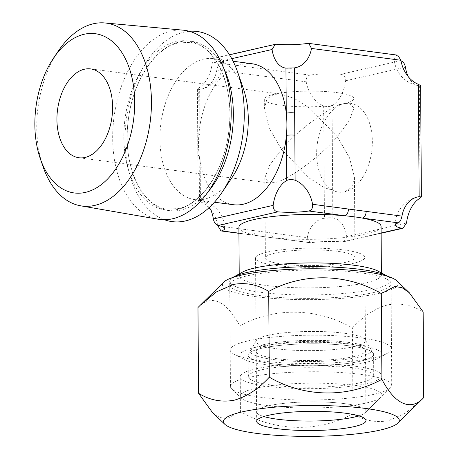 <?xml version="1.0" encoding="UTF-8"?>
<svg xmlns="http://www.w3.org/2000/svg" width="459" height="459" viewBox="0 0 459 459"><rect width="100%" height="100%" fill="white"/><g stroke="black" fill="none" stroke-linecap="round" stroke-linejoin="round"><path stroke-width="0.34" stroke-dasharray="2.29 1.72" d="M353.665 356.62A54.661 9.587 -0.4 0 1 292.888 360.126A54.661 9.587 -0.4 0 1 256.185 351.336A54.661 9.587 -0.4 0 1 268.027 345.283A54.661 9.587 -0.4 0 1 328.805 341.777A54.661 9.587 -0.4 0 1 365.507 350.573A54.661 9.587 -0.4 0 1 353.665 356.62M256.673 421.328L256.61 411.838A54.661 9.587 -0.4 0 0 257.493 413.542A54.661 9.587 -0.4 0 0 263.805 416.537A54.661 9.587 -0.4 0 1 257.493 413.542A54.661 9.587 -0.4 0 1 256.61 411.838A54.661 9.587 -0.4 0 1 268.452 405.79A54.661 9.587 -0.4 0 1 329.229 402.285A54.661 9.587 -0.4 0 1 365.926 411.075A54.661 9.587 -0.4 0 1 365.066 412.79A54.661 9.587 -0.4 0 1 358.795 415.871A54.661 9.587 -0.4 0 0 365.066 412.79L380.827 397.305A70.789 12.416 -0.4 0 1 366.609 402.922A70.789 12.416 -0.4 0 1 293.972 407.741A70.789 12.416 -0.4 0 1 241.52 398.28A70.789 12.416 -0.4 0 1 240.373 396.077A70.789 12.416 -0.4 0 1 255.709 388.239A70.789 12.416 -0.4 0 1 334.416 383.701A70.789 12.416 -0.4 0 1 381.945 395.09A70.789 12.416 -0.4 0 1 380.827 397.305M255.571 368.904A70.789 12.416 -0.4 0 1 334.278 364.366A70.789 12.416 -0.4 0 1 381.808 375.755A70.789 12.416 -0.4 0 1 366.477 383.586A70.789 12.416 -0.4 0 1 287.77 388.13A70.789 12.416 -0.4 0 1 240.235 376.741A70.789 12.416 -0.4 0 1 255.571 368.904M261.888 369.742A62.722 10.999 -0.4 0 1 331.627 365.72A62.722 10.999 -0.4 0 1 373.746 375.806A62.722 10.999 -0.4 0 1 360.16 382.749A62.722 10.999 -0.4 0 1 290.415 386.776A62.722 10.999 -0.4 0 1 248.302 376.684A62.722 10.999 -0.4 0 1 261.888 369.742M261.739 348.278A62.722 10.999 -0.4 0 1 328.403 344.107A62.722 10.999 -0.4 0 1 373.253 353.218A62.722 10.999 -0.4 0 1 373.597 354.348A62.722 10.999 -0.4 0 1 360.011 361.29A62.722 10.999 -0.4 0 1 290.266 365.312A62.722 10.999 -0.4 0 1 248.153 355.22A62.722 10.999 -0.4 0 1 248.474 354.09A62.722 10.999 -0.4 0 1 261.739 348.278A62.722 10.999 179.6 0 0 248.474 354.09A62.722 10.999 179.6 0 0 287.242 365.135A62.722 10.999 179.6 0 0 360.011 361.29A62.722 10.999 179.6 0 0 373.253 353.218A62.722 10.999 179.6 0 0 328.403 344.107A62.722 10.999 179.6 0 0 261.739 348.278M263.472 344.68A60.479 10.603 -0.4 0 1 327.749 340.653A60.479 10.603 -0.4 0 1 370.992 349.442A60.479 10.603 -0.4 0 1 358.221 357.222A60.479 10.603 -0.4 0 1 288.063 360.929A60.479 10.603 -0.4 0 1 250.683 350.28A60.479 10.603 -0.4 0 1 263.472 344.68M396.88 280.862A87.927 15.417 -0.4 0 1 379.26 293.33A87.927 15.417 -0.4 0 1 274.184 298.505A87.927 15.417 -0.4 0 1 223.843 282.067M197.972 307.536C211.662 294.007 225.61 300.1 239.816 325.815C273.925 307.065 317.364 307.576 352.403 327.978C363.408 316.056 375.164 308.368 387.666 304.908C400.185 302.67 412.01 304.988 423.146 311.862M421.287 400.087L405.331 413.226L388.475 420.691C375.961 422.934 364.136 420.616 353 413.737L352.403 327.978M374.263 394.241A80.646 14.143 -0.4 0 1 291.511 399.726A80.646 14.143 -0.4 0 1 231.755 388.951A80.646 14.143 -0.4 0 1 230.447 386.438A80.646 14.143 -0.4 0 1 247.917 377.51A80.646 14.143 -0.4 0 1 337.583 372.341A80.646 14.143 -0.4 0 1 391.734 385.313A80.646 14.143 -0.4 0 1 390.466 387.838A80.646 14.143 -0.4 0 1 374.263 394.241M256.185 351.336L256.61 411.838A54.661 9.587 -0.4 0 1 268.452 405.79A54.661 9.587 -0.4 0 1 329.229 402.285A54.661 9.587 -0.4 0 1 365.926 411.075A54.661 9.587 -0.4 0 1 365.066 412.79L390.466 387.838M373.557 292.572A80.646 14.143 -0.4 0 1 283.886 297.748A80.646 14.143 -0.4 0 1 229.735 284.775A80.646 14.143 -0.4 0 1 247.206 275.848A80.646 14.143 -0.4 0 1 336.877 270.672A80.646 14.143 -0.4 0 1 391.028 283.645A80.646 14.143 -0.4 0 1 373.557 292.572M353 413.737C318.89 432.487 275.452 431.976 240.413 411.574L239.816 325.815M240.413 411.574L226.901 418.683L219.637 417.461L212.385 412.4M281.545 149.404L269.29 128.422L264.35 108.858L266.983 98.84L273.989 94.307L281.051 94.118L294.225 98.404L309.699 108.169L337.245 136.719C321.277 155.957 286.829 181.15 274.608 182.527L269.295 182.946L264.832 177.897L269.548 165.338L281.545 149.404L309.091 177.96L324.565 187.725L337.738 192.011L344.801 191.816L351.806 187.283L354.44 177.272L349.5 157.701L337.245 136.719L349.242 120.792L353.958 108.232L349.5 103.177L344.187 103.602A44.804 7.855 179.6 0 0 353.889 98.639A44.804 7.855 179.6 0 0 323.807 91.433A44.804 7.855 179.6 0 0 273.989 94.307A44.804 7.855 179.6 0 0 264.286 99.264A44.804 7.855 179.6 0 0 294.368 106.477A44.804 7.855 179.6 0 0 344.187 103.602C331.96 104.973 297.512 130.167 281.545 149.404M158.028 219.207A95.38 58.454 97.5 0 1 113.046 126.644A95.38 58.454 97.5 0 1 171.299 30.965A95.38 58.454 97.5 0 1 183.055 30.151M189.372 31.31A95.891 58.769 -82.5 0 0 184.019 32.147A95.891 58.769 -82.5 0 0 125.915 123.115A95.891 58.769 -82.5 0 0 164.425 219.735M231.715 178.046A71.093 43.571 97.5 0 1 204.594 199.114A71.093 43.571 97.5 0 1 194.771 199.602A71.093 43.571 97.5 0 1 160.134 131.308A71.093 43.571 97.5 0 1 203.612 59.131A71.093 43.571 97.5 0 1 213.435 58.643A71.093 43.571 97.5 0 1 243.494 89.069M233.379 204.714A71.093 43.571 97.5 0 1 199.16 155.285A71.093 43.571 97.5 0 1 199.005 133.058A71.093 43.571 97.5 0 1 242.22 64.243A71.093 43.571 97.5 0 1 252.043 63.755M267.958 335.368A54.661 9.587 179.6 0 0 256.403 340.429A54.661 9.587 179.6 0 0 256.116 341.416A54.661 9.587 179.6 0 0 292.819 350.211A54.661 9.587 179.6 0 0 353.596 346.706A54.661 9.587 179.6 0 0 365.439 340.653A54.661 9.587 179.6 0 0 365.14 339.671A54.661 9.587 179.6 0 0 326.051 331.725A54.661 9.587 179.6 0 0 267.958 335.368M267.379 252.077A54.661 9.587 179.6 0 0 255.537 258.124A54.661 9.587 179.6 0 0 292.24 266.92A54.661 9.587 179.6 0 0 353.017 263.414A54.661 9.587 179.6 0 0 364.853 257.361A54.661 9.587 179.6 0 0 328.151 248.571A54.661 9.587 179.6 0 0 267.379 252.077M377.918 271.068A71.093 12.468 -0.4 0 1 381.412 274.889A71.093 12.468 -0.4 0 1 366.012 282.761A71.093 12.468 -0.4 0 1 286.961 287.323A71.093 12.468 -0.4 0 1 239.225 275.882A71.093 12.468 -0.4 0 1 242.668 272.015M307.3 237.687L310.037 242.736L311.053 242.725A28.688 5.032 -0.4 0 1 342.087 241.887L343.556 241.79L346.723 236.626A28.688 17.585 -82.5 0 0 333.091 218.036A28.688 28.688 0 0 0 322.952 218.507A28.688 22.107 -102.8 0 0 307.3 237.687L271.441 232.942A5.973 3.661 -82.5 0 0 274.373 238.02A5.973 3.661 -82.5 0 0 275.193 237.98A71.093 12.468 179.6 0 0 365.674 234.239A71.093 12.468 179.6 0 0 381.073 226.373M387.907 276.41A80.646 14.143 -0.4 0 1 391.005 280.254A80.646 14.143 -0.4 0 1 373.534 289.181A80.646 14.143 -0.4 0 1 283.863 294.357A80.646 14.143 -0.4 0 1 229.712 281.378A80.646 14.143 -0.4 0 1 232.753 277.494M247.659 340.991A80.646 14.143 -0.4 0 1 337.331 335.816A80.646 14.143 -0.4 0 1 391.481 348.794A80.646 14.143 -0.4 0 1 387.58 353.183A80.646 14.143 -0.4 0 1 374.01 357.716A80.646 14.143 -0.4 0 1 296.56 363.373A80.646 14.143 -0.4 0 1 234.153 354.256A80.646 14.143 -0.4 0 1 230.188 349.919A80.646 14.143 -0.4 0 1 247.659 340.991M255.181 347.411A71.093 12.468 -0.4 0 1 344.428 343.567A71.093 12.468 -0.4 0 1 378.526 358.158A71.093 12.468 -0.4 0 1 366.563 362.157A71.093 12.468 -0.4 0 1 298.293 367.143A71.093 12.468 -0.4 0 1 243.276 359.104A71.093 12.468 -0.4 0 1 255.181 347.411M275.096 253.098A44.804 7.855 179.6 0 0 265.394 258.056A44.804 7.855 179.6 0 0 295.476 265.268A44.804 7.855 179.6 0 0 345.294 262.393A44.804 7.855 179.6 0 0 354.996 257.43A44.804 7.855 179.6 0 0 324.915 250.224A44.804 7.855 179.6 0 0 275.096 253.098M209.017 207.738A28.688 22.107 -102.8 0 0 200.44 201.817L198.179 200.514L199.476 200.353A28.688 17.585 97.5 0 1 199.722 200.382A28.688 17.585 97.5 0 1 209.39 207.399M238.887 227.366A71.093 12.468 179.6 0 0 257.51 235.639A71.093 12.468 179.6 0 0 275.193 237.98L311.053 242.725M397.769 55.172L397.144 55.235A28.688 5.032 179.6 0 0 394.149 57.501A28.688 5.032 179.6 0 0 400.713 60.651L340.917 74.278A28.688 5.032 179.6 0 0 309.888 75.11C307.1 75.901 305.872 78.145 306.216 81.84A28.688 22.107 -102.8 0 0 323.67 105.874C326.728 106.878 329.528 106.804 332.058 105.65A28.688 17.585 -82.5 0 0 345.638 80.778C345.765 77.078 344.187 74.909 340.917 74.278M201.157 89.184A28.688 22.107 -102.8 0 0 216.809 70.003C217.543 66.463 218.765 64.22 220.481 63.279A28.688 5.032 179.6 0 0 223.476 61.013A28.688 5.032 179.6 0 0 216.906 57.857L215.805 57.874L212.265 63.118A28.688 17.585 97.5 0 1 198.69 87.99L197.399 89.155L199.659 89.459A28.688 22.107 -102.8 0 0 201.157 89.184A28.688 28.688 0 0 0 223.476 61.013M333.091 218.036A28.688 17.585 -82.5 0 0 332.844 218.008L324.45 218.237A28.688 22.107 -102.8 0 0 322.952 218.507M408.292 76.728A28.688 17.585 -82.5 0 0 419.073 85.741A28.688 17.585 -82.5 0 0 419.314 85.77L420.61 85.615M210.497 209.396A28.688 22.107 -102.8 0 1 217.813 225.403M199.476 200.353L199.16 155.285A5.973 1.05 179.6 0 0 197.863 155.951A5.973 1.05 179.6 0 0 200.124 156.754L199.659 89.459M271.441 232.942L253.752 230.602A5.973 3.661 -82.5 0 0 256.684 235.679L256.684 235.679A5.973 3.661 -82.5 0 0 257.51 235.639L238.927 233.178M198.69 87.99L199.005 133.058A5.973 1.05 179.6 0 0 197.709 133.718L198.179 200.514M197.399 89.155L197.709 133.718A5.973 1.05 179.6 0 0 199.969 134.521M238.927 233.327L310.037 242.742M43.003 166.542A92.259 56.543 97.5 0 1 58.287 51.075M344.801 191.816A44.804 27.46 97.5 0 1 338.61 192.126A44.804 27.46 97.5 0 1 316.785 149.089A44.804 27.46 97.5 0 1 344.187 103.602A44.804 27.46 97.5 0 1 350.372 103.292A44.804 27.46 97.5 0 1 372.203 146.329A44.804 27.46 97.5 0 1 344.801 191.816M207.893 192.103A85.42 52.349 97.5 0 1 180.869 210.067A85.42 52.349 97.5 0 1 127.189 138.061A85.42 52.349 97.5 0 1 179.693 41.878A85.42 52.349 97.5 0 1 224.153 69.298M177.444 209.476A85.282 52.269 97.5 0 1 123.85 137.591A85.282 52.269 97.5 0 1 176.273 41.557A85.282 52.269 97.5 0 1 229.861 113.442A85.282 52.269 97.5 0 1 177.444 209.476M216.906 57.857L276.702 44.236M307.737 43.398L397.144 55.235M309.888 75.11L220.481 63.279M231.761 58.677L212.265 63.118M419.314 85.77L420.1 198.133M406.525 223.005L346.723 236.626M332.844 218.008L332.058 105.65M345.638 80.778L405.435 67.152M342.087 241.887L381.119 232.994M200.44 201.817L200.124 156.754M216.809 70.003L306.216 81.84M323.67 105.874L324.45 218.237M253.752 230.602L217.893 225.857M381.945 395.09L381.808 375.755M373.746 375.806L373.597 354.348M370.992 349.442L365.14 339.671M250.683 350.28L256.403 340.429M248.302 376.684L248.153 355.22M240.373 396.077L240.235 376.741M231.755 388.951L241.52 398.28M365.995 420.564L365.507 350.573M230.447 386.438L229.735 284.775M391.734 385.313L391.028 283.645M189.573 42.377L178.505 42.934C155.383 47.306 132.427 81.662 128.233 120.579C122.031 165.2 141.877 207.21 167.501 209.097L178.574 208.547C201.553 204.192 224.394 170.237 228.76 131.567C235.22 86.734 215.346 44.259 189.573 42.377M78.891 157.741L269.295 182.946M213.435 58.643L233.103 61.248M255.537 258.124L256.116 341.416M381.412 274.889L381.4 272.921M391.481 348.794L391.005 280.254M378.526 358.158L387.58 353.183M264.832 177.897L265.394 258.056M215.805 57.874L229.471 54.759M343.556 241.79L381.119 233.235M354.44 177.272L354.996 257.43M243.276 359.104L234.153 354.256M230.188 349.919L229.712 281.378M239.225 275.882L239.214 273.914M364.853 257.361L365.439 340.653M194.771 199.602L214.445 202.207M90.653 68.907L281.051 94.118M353.889 98.639L353.958 108.232M264.286 99.264L264.35 108.858M349.5 103.177L350.372 103.292M337.738 192.011L338.61 192.126M224.646 228.622A28.688 28.688 0 0 0 199.722 200.382M394.149 57.501A28.688 28.688 0 0 0 419.073 85.741M417.633 196.94A28.688 28.688 0 0 0 395.319 225.111M285.699 68.087A28.688 28.688 0 0 0 295.837 67.616"/><path stroke-width="0.69" d="M354.09 417.128A54.661 9.587 -0.4 0 1 263.805 416.537A54.661 9.587 -0.4 0 0 354.09 417.128A54.661 9.587 -0.4 0 0 358.795 415.871A54.661 9.587 -0.4 0 1 354.09 417.128M200.428 305.069L223.843 282.067A87.927 15.417 -0.4 0 1 241.503 275.09A87.927 15.417 -0.4 0 1 331.725 269.106A87.927 15.417 -0.4 0 1 396.88 280.862L409.33 292.756L402.084 287.701L394.912 286.468L381.303 293.582C346.918 273.518 303.479 272.359 268.716 291.419C257.579 284.546 245.754 282.228 233.241 284.465L216.378 291.93L200.428 305.069L197.972 307.536L198.569 393.294C209.711 400.173 221.536 402.491 234.05 400.248C246.558 396.783 258.314 389.094 269.313 377.178C303.697 397.242 347.136 398.406 381.899 379.341C394.763 404.31 410.908 411.689 423.743 397.62L397.873 423.089A87.927 15.417 -0.4 0 1 380.213 430.066A87.927 15.417 -0.4 0 1 289.99 436.05A87.927 15.417 -0.4 0 1 224.835 424.3A87.927 15.417 -0.4 0 1 242.455 411.826A87.927 15.417 -0.4 0 1 347.532 406.651A87.927 15.417 -0.4 0 1 397.873 423.089M423.743 397.62L423.146 311.862L409.33 292.756M354.153 426.618A54.661 9.587 -0.4 0 1 293.376 430.123A54.661 9.587 -0.4 0 1 256.673 421.328A54.661 9.587 -0.4 0 1 268.515 415.28A54.661 9.587 -0.4 0 1 329.292 411.769A54.661 9.587 -0.4 0 1 365.995 420.564A54.661 9.587 -0.4 0 1 354.153 426.618M381.899 379.341L381.303 293.582M269.313 377.178L268.716 291.419M224.835 424.3L212.385 412.4L198.569 393.294M85.081 157.437A44.804 27.46 97.5 0 1 78.891 157.741A44.804 27.46 97.5 0 1 57.065 114.704A44.804 27.46 97.5 0 1 84.462 69.217A44.804 27.46 97.5 0 1 90.653 68.907A44.804 27.46 97.5 0 1 112.478 111.95A44.804 27.46 97.5 0 1 85.081 157.437M53.577 58.052L58.287 51.075A92.259 56.543 97.5 0 1 93.487 23.736A92.259 56.543 97.5 0 1 104.859 22.95A92.259 56.543 97.5 0 1 151.24 110.608A92.259 56.543 97.5 0 1 94.755 205.391A92.259 56.543 97.5 0 1 80.652 205.816A92.259 56.543 97.5 0 1 43.003 166.542L40.266 158.579A80.325 49.228 97.5 0 1 53.577 58.052A80.325 49.228 97.5 0 1 84.221 34.247A80.325 49.228 97.5 0 1 134.699 101.955A80.325 49.228 97.5 0 1 85.322 192.407A80.325 49.228 97.5 0 1 40.266 158.579M104.859 22.95L183.055 30.151A95.38 58.454 97.5 0 1 231.003 120.774A95.38 58.454 97.5 0 1 172.607 218.765A95.38 58.454 97.5 0 1 158.028 219.207L80.652 205.816M164.425 219.735A95.891 58.769 -82.5 0 0 185.338 220.957A95.891 58.769 -82.5 0 0 221.921 192.539A95.891 58.769 -82.5 0 0 237.808 72.528A95.891 58.769 -82.5 0 0 189.372 31.31M237.808 72.528L243.494 89.069A71.093 43.571 97.5 0 1 231.715 178.046L221.921 192.539M233.103 61.248L252.043 63.755A71.093 43.571 97.5 0 1 286.261 113.184A71.093 43.571 97.5 0 1 286.416 135.411A71.093 43.571 97.5 0 1 243.201 204.226A71.093 43.571 97.5 0 1 233.379 204.714L214.445 202.207M232.753 277.494A80.646 14.143 -0.4 0 1 233.614 276.989L242.668 272.015A71.093 12.468 -0.4 0 1 254.625 268.016A71.093 12.468 -0.4 0 1 322.901 263.03A71.093 12.468 -0.4 0 1 377.918 271.068L387.04 275.916A80.646 14.143 -0.4 0 1 387.907 276.41M381.4 272.921L381.073 226.373A71.093 12.468 179.6 0 0 362.449 218.1A71.093 12.468 179.6 0 0 344.766 215.759A71.093 12.468 179.6 0 0 254.286 219.494A71.093 12.468 179.6 0 0 238.887 227.366L239.214 273.914M233.614 276.989A80.646 14.143 -0.4 0 1 247.183 272.457A80.646 14.143 -0.4 0 1 324.628 266.799A80.646 14.143 -0.4 0 1 387.04 275.916M295.126 180.249A28.688 22.107 -102.8 0 1 312.579 204.284C312.923 207.973 311.701 210.211 308.907 211.014A28.688 5.032 -0.4 0 1 277.873 211.851C274.608 211.226 273.036 209.057 273.157 205.351A28.688 17.585 97.5 0 1 286.732 180.479C289.25 179.32 292.05 179.245 295.126 180.249L294.81 135.181A5.973 1.05 179.6 0 0 286.416 135.411L286.732 180.479M308.907 211.014L344.766 215.759A5.973 3.661 -82.5 0 0 348.438 209.034L401.981 216.12A28.688 22.107 -102.8 0 1 417.633 196.94A28.688 22.107 -102.8 0 1 419.136 196.67L421.391 196.968L420.1 198.133A28.688 17.585 -82.5 0 0 406.525 223.005L402.985 228.249L401.883 228.266A28.688 5.032 -0.4 0 1 395.319 225.111A28.688 5.032 -0.4 0 1 398.309 222.85C400.019 221.915 401.241 219.672 401.981 216.12M421.391 196.968L420.616 85.615L418.35 84.307A28.688 22.107 -102.8 0 1 400.896 60.272L397.769 55.172L308.758 43.387L311.489 48.436A28.688 22.107 -102.8 0 1 295.837 67.616A28.688 22.107 -102.8 0 1 294.339 67.886L285.946 68.116A28.688 17.585 97.5 0 1 285.699 68.087A28.688 17.585 97.5 0 1 272.067 49.497L275.234 44.339L276.702 44.236A28.688 5.032 179.6 0 0 307.737 43.398L308.758 43.387M294.339 67.886L294.81 135.181M209.39 207.399A28.688 17.585 97.5 0 1 213.355 218.972C214.083 222.472 215.661 224.64 218.077 225.472A28.688 5.032 -0.4 0 1 224.646 228.622A28.688 5.032 -0.4 0 1 221.651 230.888L221.02 230.957L217.893 225.857A28.688 22.107 -102.8 0 0 217.813 225.403M294.655 112.954A5.973 1.05 179.6 0 0 286.261 113.184L285.946 68.116M400.713 60.651C403.122 61.472 404.7 63.64 405.435 67.152A28.688 17.585 -82.5 0 0 408.292 76.728M398.309 222.85L362.449 218.1A5.973 3.661 -82.5 0 0 366.121 211.375M209.017 207.738A28.688 22.107 -102.8 0 1 210.497 209.396M224.153 69.298A85.42 52.349 97.5 0 1 207.893 192.103M312.579 204.284L348.438 209.034M419.136 196.67L418.35 84.307M400.896 60.272L311.489 48.436M213.355 218.972L273.157 205.351M277.873 211.851L218.077 225.472M221.651 230.888L238.927 233.178M272.067 49.497L231.761 58.677M381.119 232.994L401.883 228.266M229.471 54.759L275.234 44.334M381.119 233.235L402.985 228.249M221.02 230.957L238.927 233.327"/></g></svg>
